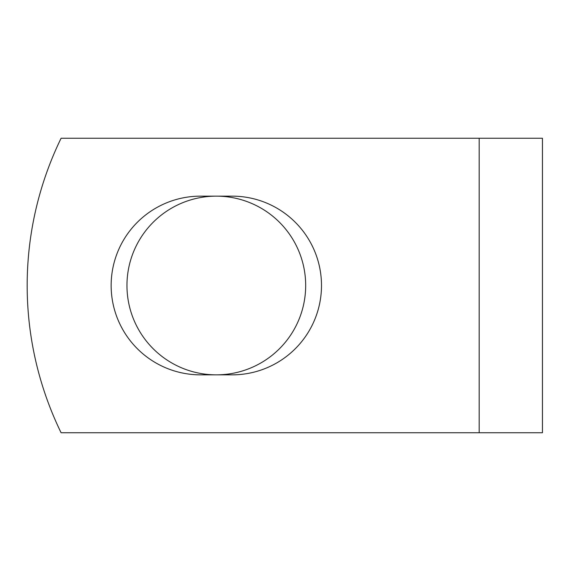 <?xml version="1.0" encoding="UTF-8"?>
<svg xmlns="http://www.w3.org/2000/svg" width="571" height="571" viewBox="0 0 571 571"><rect width="100%" height="100%" fill="white"/><g stroke="black" fill="none" stroke-linecap="round" stroke-linejoin="round"><path stroke-width="0.86" d="M111.145 285.5A89.354 89.354 0 0 0 200.5 374.854L232.14 374.854A89.354 89.354 0 0 0 321.494 285.5A89.354 89.354 0 0 0 232.14 196.146L200.5 196.146A89.354 89.354 0 0 0 111.145 285.5M126.962 285.5A89.354 89.354 0 0 1 216.316 196.146A89.354 89.354 0 0 1 305.678 285.5A89.354 89.354 0 0 1 216.316 374.854A89.354 89.354 0 0 1 126.962 285.5M479.176 138.253L61.09 138.253A336.562 336.562 0 0 0 61.09 432.747L479.176 432.747L479.176 138.253L542.45 138.253L542.45 432.747L479.176 432.747"/></g></svg>
